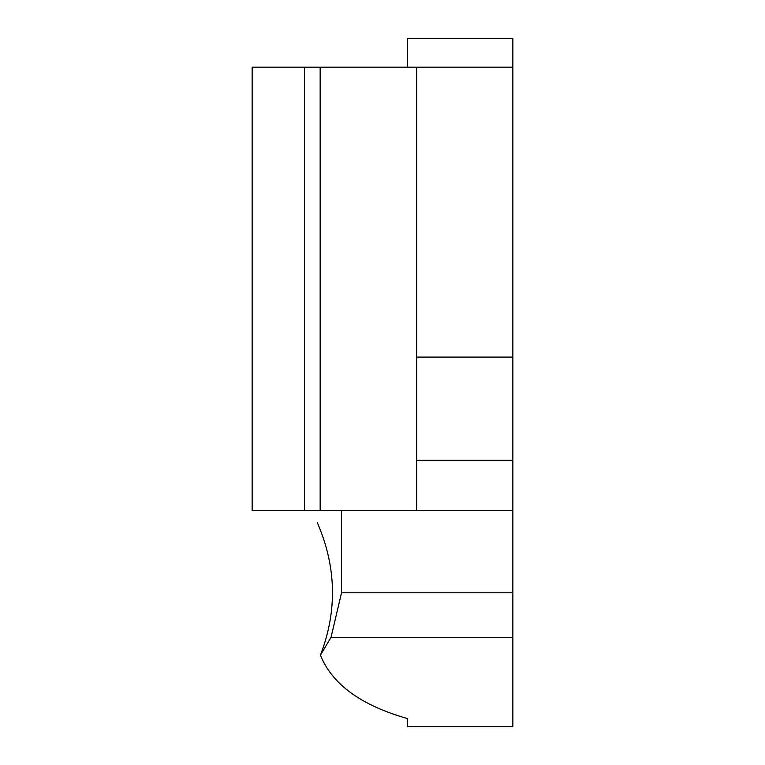 <?xml version="1.0" encoding="UTF-8"?>
<svg xmlns="http://www.w3.org/2000/svg" width="765" height="765" viewBox="0 0 765 765"><rect width="100%" height="100%" fill="white"/><g stroke="black" fill="none" stroke-linecap="round" stroke-linejoin="round"><path stroke-width="1.15" d="M252.144 510.542L252.144 67.186L304.508 67.186L304.508 510.542L252.144 510.542M407.64 67.186L407.64 38.25L512.856 38.25L512.856 726.75L407.64 726.75L407.64 718.622C361.166 705.445 332.096 684.302 320.43 655.184C337.47 610.814 336.428 566.645 317.322 522.686M304.508 510.542L320.162 510.542L320.162 67.186L304.508 67.186M320.162 67.186L512.856 67.186M512.856 510.542L416.619 510.542L416.619 357.092L512.856 357.092M416.619 67.186L416.619 357.092M320.162 510.542L416.619 510.542M341.534 510.542L341.534 592.779L331.035 637.36L512.856 637.36M320.43 655.184L331.035 637.36M416.619 460.234L512.856 460.234M512.856 592.779L341.534 592.779"/></g></svg>
